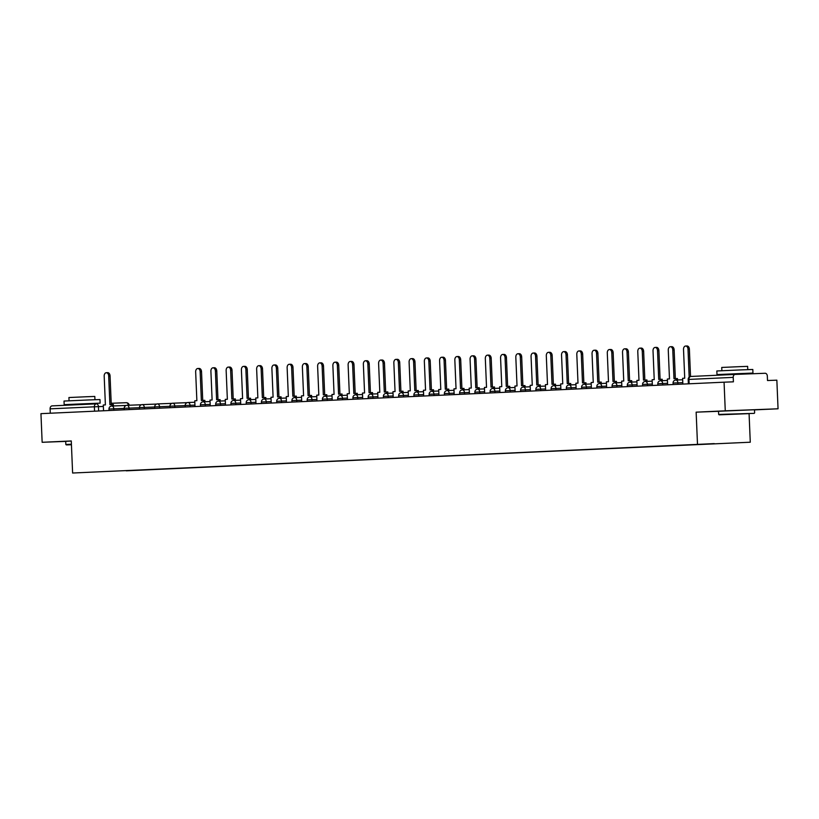 <?xml version="1.0" encoding="UTF-8"?>
<svg xmlns="http://www.w3.org/2000/svg" width="819" height="819" viewBox="0 0 819 819"><rect width="100%" height="100%" fill="white"/><g stroke="black" fill="none" stroke-linecap="round" stroke-linejoin="round"><path stroke-width="1.23" d="M754.494 409.879L778.05 408.794L776.852 380.17L767.505 380.528L767.321 376.064A2.877 2.109 87.4 0 0 765.089 373.269L735.216 374.416A2.877 2.109 87.4 0 0 735.196 374.416A2.877 2.109 87.4 0 0 733.22 377.375L688.185 379.453L688.369 383.835M749.078 413.626L750.276 442.219L72.615 473.024L71.273 440.95L42.148 442.291L40.95 413.656L724.068 382.186L725.265 410.821L696.14 412.162L697.491 444.236M72.615 473.024L750.276 442.219M724.068 382.186L733.404 381.828L733.22 377.375M778.05 408.794L725.265 410.821M42.148 442.291L65.715 441.39M50.287 413.226L50.102 408.845A2.877 2.109 -92.6 0 1 52.088 405.886A2.877 2.109 -92.6 0 1 52.099 405.886L96.345 403.849A2.877 2.109 87.4 0 0 94.38 406.808L50.102 408.845M126.126 470.679L714.281 443.611M126.249 470.833L714.373 443.734M718.529 411.302L696.14 412.162M106.306 372.717L107.678 372.665A3.307 2.252 87.8 0 1 110.053 375.87L108.681 375.921A3.307 2.252 -92.2 0 0 106.306 372.717A3.307 2.252 -92.2 0 0 104.187 376.126L105.395 404.903L103.286 404.995L103.532 410.78M112.049 406.009L111.988 404.596L109.889 404.688L108.681 375.921M111.988 404.596L113.36 404.545L113.421 405.958M111.261 404.627L110.053 375.87M71.427 444.645L66.288 444.912L71.427 444.748M71.273 441.052L65.704 441.328L65.837 444.502L71.407 444.215M72.369 404.361L64.169 404.647L64.015 401.054L88.565 399.959L99.979 399.549L100.133 403.143L91.933 403.542M64.169 404.647L100.133 403.143M69.052 400.798L68.919 397.532L86.589 396.744L94.809 396.447L94.943 399.713M72.4 404.955L72.369 404.31L74.969 404.166L91.933 403.48L91.963 404.043M749.539 413.605L719.113 414.834L749.539 413.605M754.627 412.919L754.494 409.746L718.529 411.261L718.662 414.424L754.207 413.37M743.099 413.851L727.886 414.465L743.099 413.851M725.194 374.283L716.994 374.57L716.84 370.976L741.379 369.881L752.804 369.471L752.958 373.065L744.758 373.464M716.994 374.57L752.958 373.065M721.877 370.72L721.734 367.455L739.403 366.666L747.634 366.369L747.767 369.635M725.214 374.877L725.194 374.232L738.543 373.638L744.758 373.413L744.778 374.048M197.778 368.499L199.15 368.448A3.307 2.252 87.8 0 1 201.525 371.652L200.153 371.703A3.307 2.252 -92.2 0 0 197.778 368.499A3.307 2.252 -92.2 0 0 195.659 371.918L196.867 400.686L194.768 400.778L195.004 406.562M203.522 401.791L203.46 400.378L201.361 400.481L200.153 371.703M203.46 400.378L204.832 400.327L204.893 401.74M202.733 400.419L201.525 371.652M213.022 367.803L214.394 367.741A3.307 2.252 87.8 0 1 216.769 370.956L215.397 371.007A3.307 2.252 -92.2 0 0 213.022 367.803A3.307 2.252 -92.2 0 0 210.903 371.212L212.111 399.979L210.012 400.082L210.248 405.866M218.765 401.095L218.704 399.682L216.605 399.774L215.397 371.007M218.704 399.682L220.076 399.621L220.137 401.044M217.977 399.713L216.769 370.956M228.276 367.096L229.648 367.045A3.307 2.252 87.8 0 1 232.023 370.249L230.641 370.301A3.307 2.252 -92.2 0 0 228.276 367.096A3.307 2.252 -92.2 0 0 226.146 370.505L227.354 399.283L225.256 399.375L225.501 405.159M234.009 400.389L233.958 398.976L231.849 399.068L230.641 370.301M233.958 398.976L235.329 398.925L235.381 400.337M233.22 399.007L232.023 370.249M243.519 366.39L244.891 366.339A3.307 2.252 87.8 0 1 247.266 369.543L245.895 369.594A3.307 2.252 -92.2 0 0 243.519 366.39A3.307 2.252 -92.2 0 0 241.4 369.809L242.598 398.577L240.499 398.679L240.745 404.453M249.252 399.682L249.201 398.269L247.092 398.372L245.895 369.594M249.201 398.269L250.573 398.218L250.634 399.631M248.464 398.31L247.266 369.543M258.763 365.694L260.135 365.643A3.307 2.252 87.8 0 1 262.51 368.847L261.138 368.898A3.307 2.252 -92.2 0 0 258.763 365.694A3.307 2.252 -92.2 0 0 256.644 369.103L257.852 397.87L255.743 397.973L255.989 403.757M264.506 398.986L264.445 397.573L262.346 397.665L261.138 368.898M264.445 397.573L265.817 397.522L265.878 398.935M263.718 397.604L262.51 368.847M274.007 364.987L275.379 364.936A3.307 2.252 87.8 0 1 277.754 368.14L276.382 368.192A3.307 2.252 -92.2 0 0 274.007 364.987A3.307 2.252 -92.2 0 0 271.888 368.396L273.096 397.174L270.987 397.266L271.232 403.05M279.75 398.28L279.688 396.867L277.59 396.969L276.382 368.192M279.688 396.867L281.06 396.816L281.122 398.229M278.962 396.898L277.754 368.14M289.25 364.291L290.622 364.23A3.307 2.252 87.8 0 1 292.997 367.444L291.625 367.496A3.307 2.252 -92.2 0 0 289.25 364.291A3.307 2.252 -92.2 0 0 287.131 367.7L288.339 396.468L286.24 396.57L286.476 402.354M294.994 397.584L294.932 396.171L292.833 396.263L291.625 367.496M294.932 396.171L296.304 396.109L296.365 397.532M294.205 396.201L292.997 367.444M304.494 363.585L305.866 363.534A3.307 2.252 87.8 0 1 308.241 366.738L306.869 366.789A3.307 2.252 -92.2 0 0 304.494 363.585A3.307 2.252 -92.2 0 0 302.375 366.994L303.583 395.772L301.484 395.864L301.72 401.648M310.237 396.877L310.176 395.464L308.077 395.557L306.869 366.789M310.176 395.464L311.548 395.413L311.609 396.826M309.449 395.495L308.241 366.738M319.748 362.878L321.12 362.827A3.307 2.252 87.8 0 1 323.495 366.032L322.123 366.083A3.307 2.252 -92.2 0 0 319.748 362.878A3.307 2.252 -92.2 0 0 317.618 366.298L318.826 395.065L316.728 395.167L316.973 400.941M325.481 396.171L325.43 394.758L323.321 394.86L322.123 366.083M325.43 394.758L326.801 394.707L326.853 396.12M324.693 394.799L323.495 366.032M334.991 362.182L336.363 362.131A3.307 2.252 87.8 0 1 338.738 365.335L337.367 365.387A3.307 2.252 -92.2 0 0 334.991 362.182A3.307 2.252 -92.2 0 0 332.872 365.591L334.07 394.359L331.971 394.461L332.217 400.245M340.735 395.475L340.673 394.062L338.575 394.154L337.367 365.387M340.673 394.062L342.045 394.011L342.107 395.423M339.946 394.093L338.738 365.335M350.235 361.476L351.607 361.425A3.307 2.252 87.8 0 1 353.982 364.629L352.61 364.68A3.307 2.252 -92.2 0 0 350.235 361.476A3.307 2.252 -92.2 0 0 348.116 364.885L349.324 393.663L347.215 393.755L347.461 399.539M355.978 394.768L355.917 393.355L353.818 393.458L352.61 364.68M355.917 393.355L357.289 393.304L357.35 394.717M355.19 393.386L353.982 364.629M365.479 360.769L366.851 360.718A3.307 2.252 87.8 0 1 369.226 363.923L367.854 363.984A3.307 2.252 -92.2 0 0 365.479 360.769A3.307 2.252 -92.2 0 0 363.36 364.189L364.568 392.956L362.469 393.059L362.704 398.843M371.222 394.072L371.161 392.659L369.062 392.751L367.854 363.984M371.161 392.659L372.532 392.598L372.594 394.011M370.434 392.69L369.226 363.923M380.722 360.073L382.094 360.022A3.307 2.252 87.8 0 1 384.469 363.226L383.097 363.278A3.307 2.252 -92.2 0 0 380.722 360.073A3.307 2.252 -92.2 0 0 378.603 363.482L379.811 392.26L377.713 392.352L377.948 398.136M386.466 393.366L386.404 391.953L384.306 392.045L383.097 363.278M386.404 391.953L387.776 391.902L387.837 393.315M385.677 391.984L384.469 363.226M395.976 359.367L397.348 359.316A3.307 2.252 87.8 0 1 399.723 362.52L398.341 362.571A3.307 2.252 -92.2 0 0 395.976 359.367A3.307 2.252 -92.2 0 0 393.847 362.786L395.055 391.554L392.956 391.656L393.202 397.43M401.709 392.659L401.658 391.247L399.549 391.349L398.341 362.571M401.658 391.247L403.03 391.195L403.081 392.608M400.921 391.287L399.723 362.52M411.22 358.671L412.592 358.62A3.307 2.252 87.8 0 1 414.967 361.824L413.595 361.875A3.307 2.252 -92.2 0 0 411.22 358.671A3.307 2.252 -92.2 0 0 409.101 362.08L410.299 390.847L408.2 390.95L408.446 396.734M416.953 391.963L416.902 390.55L414.793 390.643L413.595 361.875M416.902 390.55L418.274 390.499L418.335 391.912M416.165 390.581L414.967 361.824M426.464 357.964L427.835 357.913A3.307 2.252 87.8 0 1 430.21 361.118L428.839 361.169A3.307 2.252 -92.2 0 0 426.464 357.964A3.307 2.252 -92.2 0 0 424.344 361.374L425.552 390.151L423.443 390.243L423.689 396.027M432.207 391.257L432.145 389.844L430.047 389.946L428.839 361.169M432.145 389.844L433.517 389.793L433.579 391.206M431.418 389.875L430.21 361.118M441.707 357.258L443.079 357.207A3.307 2.252 87.8 0 1 445.454 360.411L444.082 360.473A3.307 2.252 -92.2 0 0 441.707 357.258A3.307 2.252 -92.2 0 0 439.588 360.677L440.796 389.445L438.687 389.547L438.933 395.331M447.45 390.561L447.389 389.148L445.29 389.24L444.082 360.473M447.389 389.148L448.761 389.086L448.822 390.499M446.662 389.179L445.454 360.411M456.951 356.562L458.323 356.511A3.307 2.252 87.8 0 1 460.698 359.715L459.326 359.766A3.307 2.252 -92.2 0 0 456.951 356.562A3.307 2.252 -92.2 0 0 454.832 359.971L456.04 388.749L453.941 388.841L454.176 394.625M462.694 389.854L462.633 388.441L460.534 388.534L459.326 359.766M462.633 388.441L464.004 388.39L464.066 389.803M461.906 388.472L460.698 359.715M472.194 355.856L473.566 355.804A3.307 2.252 87.8 0 1 475.941 359.009L474.57 359.06A3.307 2.252 -92.2 0 0 472.194 355.856A3.307 2.252 -92.2 0 0 470.075 359.275L471.283 388.042L469.185 388.134L469.42 393.919M477.938 389.148L477.876 387.735L475.778 387.837L474.57 359.06M477.876 387.735L479.248 387.684L479.31 389.097M477.149 387.776L475.941 359.009M487.448 355.159L488.82 355.108A3.307 2.252 87.8 0 1 491.195 358.312L489.823 358.364A3.307 2.252 -92.2 0 0 487.448 355.159A3.307 2.252 -92.2 0 0 485.319 358.568L486.527 387.336L484.428 387.438L484.674 393.222M493.181 388.452L493.13 387.039L491.021 387.131L489.823 358.364M493.13 387.039L494.502 386.988L494.553 388.401M492.393 387.07L491.195 358.312M502.692 354.453L504.064 354.402A3.307 2.252 87.8 0 1 506.439 357.606L505.067 357.657A3.307 2.252 -92.2 0 0 502.692 354.453A3.307 2.252 -92.2 0 0 500.573 357.862L501.771 386.64L499.672 386.732L499.918 392.516M508.435 387.745L508.374 386.333L506.275 386.435L505.067 357.657M508.374 386.333L509.746 386.281L509.807 387.694M507.647 386.363L506.439 357.606M517.936 353.747L519.307 353.695A3.307 2.252 87.8 0 1 521.683 356.9L520.311 356.961A3.307 2.252 -92.2 0 0 517.936 353.747A3.307 2.252 -92.2 0 0 515.816 357.166L517.024 385.933L514.916 386.036L515.161 391.81M523.679 387.049L523.617 385.636L521.519 385.729L520.311 356.961M523.617 385.636L524.989 385.575L525.051 386.988M522.891 385.667L521.683 356.9M533.179 353.05L534.551 352.999A3.307 2.252 87.8 0 1 536.926 356.204L535.554 356.255A3.307 2.252 -92.2 0 0 533.179 353.05A3.307 2.252 -92.2 0 0 531.06 356.46L532.268 385.237L530.169 385.329L530.405 391.113M538.922 386.343L538.861 384.93L536.762 385.022L535.554 356.255M538.861 384.93L540.233 384.879L540.294 386.292M538.134 384.961L536.926 356.204M548.423 352.344L549.795 352.293A3.307 2.252 87.8 0 1 552.17 355.497L550.798 355.548A3.307 2.252 -92.2 0 0 548.423 352.344A3.307 2.252 -92.2 0 0 546.304 355.763L547.512 384.531L545.413 384.623L545.649 390.407M554.166 385.636L554.105 384.224L552.006 384.326L550.798 355.548M554.105 384.224L555.477 384.172L555.538 385.585M553.378 384.265L552.17 355.497M563.677 351.648L565.049 351.586A3.307 2.252 87.8 0 1 567.424 354.801L566.042 354.852A3.307 2.252 -92.2 0 0 563.677 351.648A3.307 2.252 -92.2 0 0 561.547 355.057L562.755 383.824L560.657 383.927L560.902 389.711M569.41 384.94L569.359 383.527L567.25 383.62L566.042 354.852M569.359 383.527L570.73 383.476L570.782 384.889M568.621 383.558L567.424 354.801M578.92 350.941L580.292 350.89A3.307 2.252 87.8 0 1 582.667 354.095L581.295 354.146A3.307 2.252 -92.2 0 0 578.92 350.941A3.307 2.252 -92.2 0 0 576.801 354.351L577.999 383.128L575.9 383.22L576.146 389.005M584.653 384.234L584.602 382.821L582.493 382.923L581.295 354.146M584.602 382.821L585.974 382.77L586.035 384.183M583.865 382.852L582.667 354.095M594.164 350.235L595.536 350.184A3.307 2.252 87.8 0 1 597.911 353.388L596.539 353.45A3.307 2.252 -92.2 0 0 594.164 350.235A3.307 2.252 -92.2 0 0 592.045 353.654L593.253 382.422L591.144 382.524L591.39 388.298M599.907 383.538L599.846 382.115L597.747 382.217L596.539 353.45M599.846 382.115L601.218 382.063L601.279 383.476M599.119 382.156L597.911 353.388M609.408 349.539L610.779 349.488A3.307 2.252 87.8 0 1 613.155 352.692L611.783 352.743A3.307 2.252 -92.2 0 0 609.408 349.539A3.307 2.252 -92.2 0 0 607.288 352.948L608.497 381.726L606.388 381.818L606.633 387.602M615.151 382.831L615.089 381.419L612.991 381.511L611.783 352.743M615.089 381.419L616.461 381.367L616.523 382.78M614.363 381.449L613.155 352.692M624.651 348.833L626.023 348.781A3.307 2.252 87.8 0 1 628.398 351.986L627.026 352.037A3.307 2.252 -92.2 0 0 624.651 348.833A3.307 2.252 -92.2 0 0 622.532 352.252L623.74 381.019L621.641 381.111L621.877 386.896M630.395 382.125L630.333 380.712L628.234 380.815L627.026 352.037M630.333 380.712L631.705 380.661L631.766 382.074M629.606 380.753L628.398 351.986M639.895 348.136L641.267 348.075A3.307 2.252 87.8 0 1 643.642 351.29L642.27 351.341A3.307 2.252 -92.2 0 0 639.895 348.136A3.307 2.252 -92.2 0 0 637.776 351.546L638.984 380.313L636.885 380.415L637.131 386.199M645.638 381.429L645.577 380.016L643.478 380.108L642.27 351.341M645.577 380.016L646.949 379.965L647.01 381.378M644.85 380.047L643.642 351.29M655.149 347.43L656.521 347.379A3.307 2.252 87.8 0 1 658.896 350.583L657.524 350.634A3.307 2.252 -92.2 0 0 655.149 347.43A3.307 2.252 -92.2 0 0 653.019 350.839L654.227 379.617L652.129 379.709L652.374 385.493M660.882 380.722L660.831 379.31L658.722 379.412L657.524 350.634M660.831 379.31L662.202 379.258L662.254 380.671M660.094 379.34L658.896 350.583M670.392 346.724L671.764 346.672A3.307 2.252 87.8 0 1 674.139 349.877L672.768 349.938A3.307 2.252 -92.2 0 0 670.392 346.724A3.307 2.252 -92.2 0 0 668.273 350.143L669.471 378.91L667.372 379.013L667.618 384.787M676.136 380.026L676.074 378.603L673.976 378.706L672.768 349.938M676.074 378.603L677.446 378.552L677.508 379.965M675.347 378.644L674.139 349.877M685.636 346.027L687.008 345.976A3.307 2.252 87.8 0 1 689.383 349.181L688.011 349.232A3.307 2.252 -92.2 0 0 685.636 346.027A3.307 2.252 -92.2 0 0 683.517 349.437L684.725 378.214L682.616 378.306L682.862 384.091M689.178 377.149L688.011 349.232M690.53 376.505L689.383 349.181M682.8 382.637L673.064 383.036L673.126 384.541M667.557 383.333L657.811 383.732L657.882 385.237M652.313 384.039L642.567 384.439L642.628 385.944M637.069 384.735L627.323 385.135L627.385 386.64M621.816 385.442L612.08 385.841L612.141 387.346M606.572 386.148L596.836 386.548L596.897 388.052M591.328 386.844L581.592 387.244L581.654 388.749M576.085 387.551L566.339 387.95L566.4 389.455M560.841 388.247L551.095 388.646L551.156 390.151M545.587 388.953L535.851 389.353L535.913 390.858M530.343 389.66L520.608 390.059L520.669 391.564M515.1 390.356L505.364 390.755L505.425 392.26M499.856 391.062L490.11 391.462L490.182 392.966M484.613 391.758L474.866 392.158L474.928 393.673M469.369 392.465L459.623 392.864L459.684 394.369M454.115 393.171L444.379 393.57L444.441 395.075M438.871 393.867L429.136 394.267L429.197 395.772M423.628 394.574L413.892 394.973L413.953 396.478M408.384 395.27L398.638 395.669L398.699 397.184M393.14 395.976L383.394 396.376L383.456 397.88M377.887 396.683L368.151 397.082L368.212 398.587M362.643 397.379L352.907 397.778L352.969 399.283M347.399 398.085L337.663 398.484L337.725 399.989M332.156 398.781L322.41 399.181L322.481 400.696M316.912 399.488L307.166 399.887L307.227 401.392M301.668 400.194L291.922 400.593L291.984 402.098M286.415 400.89L276.679 401.29L276.74 402.794M271.171 401.597L261.435 401.996L261.496 403.501M255.927 402.303L246.191 402.692L246.253 404.207M240.684 402.999L230.938 403.398L230.999 404.903M225.44 403.706L215.694 404.105L215.755 405.61M210.186 404.402L200.45 404.801L200.512 406.306M194.942 405.108L185.207 405.507L185.268 407.012M185.207 405.6L169.963 406.204L170.024 407.719M169.963 406.306L154.709 406.91L154.781 408.415M154.719 407.002L139.465 407.616L139.527 409.121M139.476 407.708L124.222 408.312L124.283 409.817M124.222 408.405L108.978 409.019L109.04 410.524M688.185 379.453A2.877 2.877 0 0 1 690.929 376.453L735.186 374.416L690.929 376.453A2.877 2.109 87.4 0 0 690.929 376.453A2.877 2.109 87.4 0 0 688.953 379.412L689.137 383.804M103.348 406.449L94.38 406.808L94.564 411.189M98.628 411.005L98.444 406.633A2.877 1.955 87.8 0 0 96.376 403.849L96.376 403.849A2.877 2.109 87.4 0 0 96.355 403.849L52.088 405.886M129.218 405.231A2.877 2.877 0 0 0 126.249 402.702L111.2 403.276L126.239 402.702A2.877 1.955 87.8 0 1 126.249 402.702A2.877 1.955 87.8 0 1 128.307 405.272M677.958 384.316L677.897 382.821A2.877 1.955 -92.2 0 0 675.829 380.036A2.877 1.955 -92.2 0 0 675.818 380.036A2.877 2.877 0 0 0 673.064 383.036M662.714 385.022L662.643 383.527A2.877 1.955 -92.2 0 0 660.585 380.733A2.877 1.955 -92.2 0 0 660.575 380.733A2.877 2.877 0 0 0 657.811 383.732M647.46 385.718L647.399 384.224A2.877 1.955 -92.2 0 0 645.341 381.439A2.877 1.955 -92.2 0 0 645.331 381.439A2.877 2.877 0 0 0 642.567 384.439M632.217 386.425L632.155 384.93A2.877 1.955 -92.2 0 0 630.087 382.135A2.877 1.955 -92.2 0 0 630.077 382.145M616.973 387.121L616.912 385.626A2.877 1.955 -92.2 0 0 614.844 382.842A2.877 1.955 -92.2 0 0 614.834 382.842M601.73 387.827L601.668 386.333A2.877 1.955 -92.2 0 0 599.6 383.548A2.877 1.955 -92.2 0 0 599.59 383.548A2.877 2.877 0 0 0 596.836 386.548M586.486 388.534L586.414 387.039A2.877 1.955 -92.2 0 0 584.356 384.244A2.877 1.955 -92.2 0 0 584.346 384.244A2.877 2.877 0 0 0 581.592 387.244M571.232 389.23L571.171 387.735A2.877 1.955 -92.2 0 0 569.113 384.95A2.877 1.955 -92.2 0 0 569.103 384.95A2.877 2.877 0 0 0 566.339 387.95M555.988 389.936L555.927 388.441A2.877 1.955 -92.2 0 0 553.859 385.657A2.877 1.955 -92.2 0 0 553.849 385.657A2.877 2.877 0 0 0 551.095 388.646M540.745 390.632L540.683 389.138A2.877 1.955 -92.2 0 0 538.615 386.353A2.877 1.955 -92.2 0 0 538.605 386.353A2.877 2.877 0 0 0 535.851 389.353M525.501 391.339L525.44 389.844A2.877 1.955 -92.2 0 0 523.372 387.059A2.877 1.955 -92.2 0 0 523.361 387.059M510.257 392.045L510.196 390.55A2.877 1.955 -92.2 0 0 508.128 387.756A2.877 1.955 -92.2 0 0 508.118 387.756A2.877 2.877 0 0 0 505.364 390.755M495.004 392.741L494.942 391.247A2.877 1.955 -92.2 0 0 492.884 388.462A2.877 1.955 -92.2 0 0 492.874 388.462A2.877 2.877 0 0 0 490.11 391.462M479.76 393.448L479.699 391.953A2.877 1.955 -92.2 0 0 477.631 389.168A2.877 1.955 -92.2 0 0 477.62 389.168A2.877 2.877 0 0 0 474.866 392.158M464.516 394.144L464.455 392.649A2.877 1.955 -92.2 0 0 462.387 389.864A2.877 1.955 -92.2 0 0 462.377 389.864A2.877 2.877 0 0 0 459.623 392.864M449.273 394.85L449.211 393.355A2.877 1.955 -92.2 0 0 447.143 390.571A2.877 1.955 -92.2 0 0 447.133 390.571A2.877 2.877 0 0 0 444.379 393.57M434.029 395.557L433.968 394.062A2.877 1.955 -92.2 0 0 431.9 391.267A2.877 1.955 -92.2 0 0 431.889 391.267M418.785 396.253L418.714 394.758A2.877 1.955 -92.2 0 0 416.656 391.973A2.877 1.955 -92.2 0 0 416.646 391.973A2.877 2.877 0 0 0 413.892 394.973M403.532 396.959L403.47 395.464A2.877 1.955 -92.2 0 0 401.412 392.68A2.877 1.955 -92.2 0 0 401.402 392.68A2.877 2.877 0 0 0 398.638 395.669M388.288 397.655L388.226 396.161A2.877 1.955 -92.2 0 0 386.158 393.376A2.877 1.955 -92.2 0 0 386.148 393.376A2.877 2.877 0 0 0 383.394 396.376M373.044 398.362L372.983 396.867A2.877 1.955 -92.2 0 0 370.915 394.082A2.877 1.955 -92.2 0 0 370.905 394.082A2.877 2.877 0 0 0 368.151 397.082M357.801 399.068L357.739 397.573A2.877 1.955 -92.2 0 0 355.671 394.778A2.877 1.955 -92.2 0 0 355.661 394.778A2.877 2.877 0 0 0 352.907 397.778M342.557 399.764L342.496 398.269A2.877 1.955 -92.2 0 0 340.428 395.485A2.877 1.955 -92.2 0 0 340.417 395.485M327.303 400.471L327.242 398.976A2.877 1.955 -92.2 0 0 325.184 396.191A2.877 1.955 -92.2 0 0 325.174 396.191A2.877 2.877 0 0 0 322.41 399.181M312.059 401.167L311.998 399.672A2.877 1.955 -92.2 0 0 309.93 396.887A2.877 1.955 -92.2 0 0 309.92 396.887A2.877 2.877 0 0 0 307.166 399.887M296.816 401.873L296.754 400.378A2.877 1.955 -92.2 0 0 294.686 397.594A2.877 1.955 -92.2 0 0 294.676 397.594A2.877 2.877 0 0 0 291.922 400.593M281.572 402.579L281.511 401.085A2.877 1.955 -92.2 0 0 279.443 398.29A2.877 1.955 -92.2 0 0 279.433 398.29A2.877 2.877 0 0 0 276.679 401.29M266.329 403.276L266.267 401.781A2.877 1.955 -92.2 0 0 264.199 398.996A2.877 1.955 -92.2 0 0 264.189 398.996A2.877 2.877 0 0 0 261.435 401.996M251.085 403.982L251.013 402.487A2.877 1.955 -92.2 0 0 248.956 399.703A2.877 1.955 -92.2 0 0 248.945 399.703M235.831 404.678L235.77 403.194A2.877 1.955 -92.2 0 0 233.712 400.399A2.877 1.955 -92.2 0 0 233.702 400.399A2.877 2.877 0 0 0 230.938 403.398M220.587 405.385L220.526 403.89A2.877 1.955 -92.2 0 0 218.458 401.105A2.877 1.955 -92.2 0 0 218.448 401.105A2.877 2.877 0 0 0 215.694 404.105M205.344 406.091L205.282 404.596A2.877 1.955 -92.2 0 0 203.214 401.801A2.877 1.955 -92.2 0 0 203.204 401.801A2.877 2.877 0 0 0 200.45 404.801M190.1 406.787L190.039 405.292A2.877 1.955 -92.2 0 0 187.971 402.508A2.877 1.955 -92.2 0 0 187.96 402.508A2.877 2.877 0 0 0 185.207 405.507M174.857 407.493L174.795 405.999A2.877 1.955 -92.2 0 0 172.727 403.214A2.877 1.955 -92.2 0 0 172.717 403.214A2.877 2.877 0 0 0 169.963 406.204M159.603 408.19L159.541 406.705A2.877 1.955 -92.2 0 0 157.483 403.91A2.877 1.955 -92.2 0 0 157.473 403.91M144.359 408.896L144.298 407.401A2.877 1.955 -92.2 0 0 142.23 404.617A2.877 1.955 -92.2 0 0 142.219 404.617M129.115 409.602L129.054 408.108A2.877 1.955 -92.2 0 0 126.986 405.313A2.877 1.955 -92.2 0 0 126.976 405.313A2.877 2.877 0 0 0 124.222 408.312M113.872 410.299L113.81 408.804A2.877 1.955 -92.2 0 0 111.742 406.019A2.877 1.955 -92.2 0 0 111.732 406.019A2.877 2.877 0 0 0 108.978 409.019M126.177 405.466L111.742 406.019M141.421 404.76L126.986 405.313M156.675 404.064L142.23 404.617A2.877 2.877 0 0 0 139.465 407.616M171.918 403.357L157.483 403.91A2.877 2.877 0 0 0 154.709 406.91M187.162 402.661L172.727 403.214M194.83 402.242L187.971 402.508M210.073 401.545L203.214 401.801M225.317 400.839L218.458 401.105M240.561 400.143L233.712 400.399M255.804 399.437L248.956 399.703A2.877 2.877 0 0 0 246.191 402.692M271.048 398.73L264.199 398.996M286.302 398.034L279.443 398.29M301.546 397.328L294.686 397.594M316.789 396.631L309.93 396.887M332.033 395.925L325.184 396.191M347.276 395.219L340.428 395.485A2.877 2.877 0 0 0 337.663 398.484M362.53 394.523L355.671 394.778M377.774 393.816L370.915 394.082M393.018 393.11L386.158 393.376M408.261 392.414L401.412 392.68M423.505 391.707L416.656 391.973M438.749 391.011L431.9 391.267A2.877 2.877 0 0 0 429.136 394.267M454.002 390.305L447.143 390.571M469.246 389.598L462.387 389.864M484.49 388.902L477.631 389.168M499.733 388.196L492.884 388.462M514.977 387.5L508.128 387.756M530.231 386.793L523.372 387.059A2.877 2.877 0 0 0 520.608 390.059M545.474 386.087L538.615 386.353M560.718 385.391L553.859 385.657M575.962 384.684L569.113 384.95M591.205 383.988L584.356 384.244M606.449 383.282L599.6 383.548M621.703 382.575L614.844 382.842A2.877 2.877 0 0 0 612.08 385.841M636.947 381.879L630.087 382.135A2.877 2.877 0 0 0 627.323 385.135M652.19 381.173L645.341 381.439M667.434 380.477L660.585 380.733M682.677 379.77L675.829 380.036"/></g></svg>
